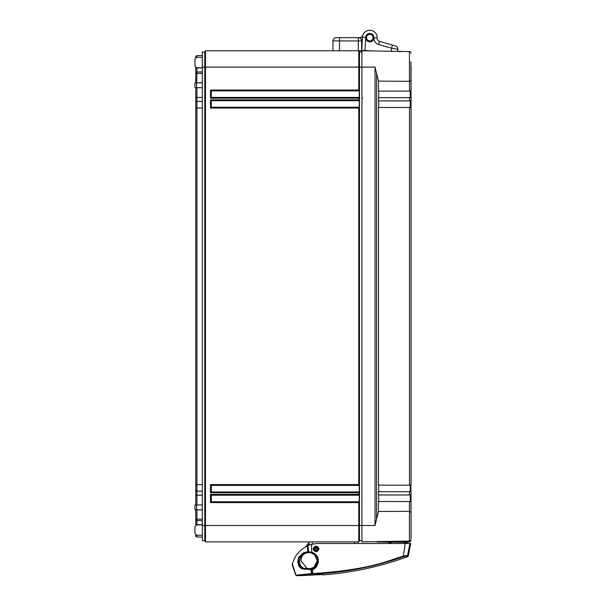 <?xml version="1.0" encoding="UTF-8"?>
<svg xmlns="http://www.w3.org/2000/svg" width="606" height="606" viewBox="0 0 606 606"><rect width="100%" height="100%" fill="white"/><g stroke="black" fill="none" stroke-linecap="round" stroke-linejoin="round"><path stroke-width="0.91" d="M195.768 57.615L195.768 56.32L196.92 55.646L202.321 55.547M195.768 67.471L195.768 72.69L196.92 72.016L202.321 71.925M195.768 82.893L195.768 72.69M195.768 87.635L195.768 102.156L196.92 101.482L202.321 101.391M195.768 504.995L195.768 102.156M195.768 509.737L195.768 518.691L196.92 519.168L202.321 519.236M195.768 525.16L195.768 518.691M196.92 535.234L196.92 536.984L195.768 536.31L195.768 535.022M195.768 519.94L196.92 520.615L196.92 524.947M202.321 520.713L196.92 520.615L196.92 509.76M195.768 490.474L196.92 491.148L196.92 504.972M202.321 491.239L196.92 491.148L196.92 484.58L202.321 484.58M195.768 108.05L196.92 108.05L196.92 484.58L195.768 484.58M202.321 108.05L196.92 108.05L196.92 97.407L202.321 97.407M196.92 87.658L196.92 97.407L195.768 97.407M196.92 82.87L202.321 82.689M195.768 73.94L196.92 73.462L196.624 82.878M202.321 73.394L196.92 73.462L196.92 67.94L202.321 67.94M196.92 67.683L195.768 67.94M196.92 57.396L196.92 55.646M202.321 67.122L202.321 51.98L204.775 51.98L205.487 50.752L204.775 51.98L204.775 67.122L202.321 67.122L202.321 540.65L204.775 540.65L204.775 67.122L205.487 67.122L205.487 50.752L358.767 50.752L359.479 51.98L359.479 67.122L358.767 67.122L358.767 50.752L361.608 50.752L361.608 40.928L339.504 40.928L339.504 50.752M194.95 66.039L194.95 59.04L194.95 66.039L196.564 67.675L202.321 67.781M202.321 87.749L194.95 87.62L194.95 82.908L202.321 82.78M202.321 509.851L194.95 509.722L194.95 505.01L202.321 504.881M194.95 533.591L194.95 526.591L194.95 533.591L196.564 535.227L202.321 535.333M202.321 57.305L196.564 57.403L194.95 59.04M196.92 536.984L202.321 537.083M202.321 524.849L196.564 524.955L194.95 526.591M361.933 51.98L359.479 51.98M361.933 540.65L359.479 540.65L359.479 67.122L361.933 67.122L361.933 541.878L409.436 541.052L409.436 511.305M359.479 540.65L358.767 541.878L205.487 541.878L205.487 67.122L358.767 67.122L358.767 90.044L359.244 90.862L359.244 97.407L358.767 98.225L210.502 98.225L211.32 97.407L211.32 90.862L359.244 90.862M358.767 541.878L359.244 541.06L358.767 541.878L358.767 502.586L210.502 502.586L210.502 494.405L358.767 494.405L358.767 492.769L210.502 492.769L210.502 484.58L358.767 484.58L358.767 108.05L210.502 108.05L211.32 107.232L211.32 100.687L359.244 100.687L358.767 98.225M211.32 107.232L359.244 107.232L358.767 108.05M210.502 108.05L210.502 99.869L211.32 100.687M359.244 107.232L359.244 100.687M358.767 494.405L359.244 495.223L359.244 501.768L358.767 502.586M358.767 484.58L359.244 485.398L359.244 491.943L358.767 492.769M359.244 97.407L211.32 97.407M359.244 501.768L211.32 501.768L211.32 495.223L359.244 495.223M359.244 491.943L211.32 491.943L211.32 485.398L359.244 485.398M210.502 98.225L210.502 90.044L211.32 90.862M210.502 502.586L211.32 501.768M210.502 494.405L211.32 495.223M210.502 492.769L211.32 491.943M210.502 484.58L211.32 485.398M205.487 541.878L204.775 540.65L205.487 541.878M409.436 81.333L409.436 51.586L361.933 50.752L361.933 67.122L375.038 67.122L378.47 81.113L409.467 81.333L409.497 91.112L378.47 91.112L378.47 81.113M409.497 501.518L409.467 511.305L378.47 511.517L378.47 501.518L411.05 501.556L411.05 526.281M411.05 525.508L411.05 538.461M411.05 521.645L411.05 494.988L378.47 494.966L378.47 491.693L410.876 491.693L411.05 494.988M409.467 81.333L411.05 80.219L411.05 66.349M411.05 97.642L411.05 100.922L378.47 100.937L378.47 97.664L411.05 97.642L410.876 61.721M411.05 80.219L411.05 91.074L409.497 91.112M411.05 100.77L411.05 485.156L378.47 485.148L378.47 107.482L411.05 107.474L411.05 93.824L410.232 93.824M410.232 498.806L411.05 498.806L410.876 485.148M409.467 511.305L411.05 512.411M378.47 511.517L375.038 525.508L375.038 67.122M402.339 51.48L397.294 51.374A0.818 0.818 142.4 0 1 397.574 51.427M378.705 97.664L378.705 91.112M378.705 107.482L378.705 100.937M378.705 491.693L378.705 485.148M378.705 501.518L378.705 494.966M410.232 501.518L410.232 494.966M410.232 491.693L410.232 485.148M410.232 107.482L410.232 100.937M410.232 97.664L410.232 91.112M395.438 48.851L397.869 49.268A3.272 3.272 0 0 0 395.506 45.942L379.515 41.359A3.272 3.272 0 0 1 377.152 38.042A3.272 3.272 0 0 0 379.515 41.359A3.272 3.272 0 0 1 377.152 38.042A7.37 7.37 0 0 0 362.782 35.39A3.272 3.272 0 0 1 359.669 37.655L336.232 37.655A3.272 3.272 0 0 0 332.959 40.928L332.959 50.752M358.335 50.752L358.335 37.655A3.272 3.272 0 0 1 361.608 40.928M365.024 50.518L361.752 50.351L362.433 37.269A7.37 7.37 0 0 1 370.175 30.3A7.37 7.37 0 0 1 377.152 38.042A3.272 3.272 0 0 0 379.515 41.359L378.614 44.511A6.545 6.545 0 0 1 373.879 38.519A4.174 4.174 0 0 1 365.66 38.261L365.024 50.518L373.205 50.949M373.879 38.519L373.963 37.875L377.152 38.042A7.37 7.37 0 0 0 370.175 30.3A7.37 7.37 0 0 0 362.433 37.269L365.623 37.436L365.66 38.261M373.144 37.83A3.356 3.356 0 0 1 369.615 41.011A3.356 3.356 0 0 1 366.441 37.481A3.356 3.356 0 0 1 369.971 34.307A3.356 3.356 0 0 1 373.144 37.83M397.756 51.457L397.869 49.268L391.37 48.169L378.614 44.511M397.869 49.268A3.272 3.272 106 0 0 395.506 45.942A3.272 3.272 0 0 1 397.869 49.268A3.272 3.272 106 0 0 395.506 45.942A3.272 3.272 106 0 1 397.869 49.268A3.272 3.272 106 0 0 395.506 45.942M365.623 37.436A4.174 4.174 0 0 1 370.008 33.489A4.174 4.174 0 0 1 373.963 37.875M369.796 40.928A3.272 3.272 0 0 0 373.069 37.655A3.272 3.272 0 0 0 369.796 34.383A3.272 3.272 0 0 0 366.516 37.655A3.272 3.272 0 0 0 369.796 40.928M359.669 37.655A3.272 3.272 0 0 0 362.782 35.39M358.335 37.655L339.504 37.655L339.504 40.928L332.959 40.928M305.75 546.703L309.06 542.696L305.75 546.703M409.595 541.946L409.595 541.946A0.409 0.409 87 0 0 409.982 541.552L410.012 540.938L409.997 541.552L408.724 541.991L409.982 541.552L376.879 541.65A0.409 0.409 0 0 0 376.917 541.764M409.042 541.62L405.043 541.999L406.24 541.628L405.05 541.628L405.066 541.128M406.906 541.628L407.353 541.628L406.906 541.628M405.043 541.999L377.288 541.999L407.565 542.37L404.043 543.506M389.158 541.999A0.409 0.386 90 0 1 389.423 542.105L390.673 543.514M377.296 541.628L376.879 541.65A0.409 0.409 0 0 0 377.288 541.999L376.879 541.65M311.643 568.701L312.628 568.405C319.839 562.686 319.589 557.475 311.87 552.77L306.947 552.505L304.636 553.119L300.5 557.172L299.349 561.164L300.379 565.633L303.523 568.345L311.643 568.701L310.878 569.511L311.628 574.147L312.196 574.117L312.151 573.587L312.704 573.564L312.423 568.754L310.878 569.511L302.955 568.989L301.743 568.731L299.099 566.542L297.781 562.035L298.493 557.543L303.462 552.801L306.568 551.922L312.082 552.225C324.589 557.921 314.878 570.988 312.635 569.102L311.499 569.413L312.151 573.587L295.917 575.147A0.818 0.811 81.1 0 0 296.66 575.655L312.726 574.094A309.689 309.689 -64.9 0 0 403.467 556.694L407.073 555.922L407.785 556.581C380.333 566.663 352.018 572.761 322.854 574.889L322.294 574.132M407.073 555.922A0.818 0.811 133.4 0 0 407.588 555.331L408.308 555.967L410.724 543.514L405.262 543.506L403.285 556.179L407.588 555.331L409.898 543.506L317.15 543.514L311.537 544.249L307.144 545.953C294.205 553.066 293.493 561.921 292.342 563.769L295.917 575.147M309.742 568.89L314.052 567.186L317.241 560.702L314.491 554.581L310.31 552.513M304.636 568.458L309.015 568.86L307.31 568.701L300.871 560.702C301.462 555.028 304.613 552.339 310.31 552.611M309.06 541.878L309.06 545.074L309.06 542.696L308.189 545.445M357.926 543.514L358.04 541.878M306.325 546.377L309.06 542.696L306.159 546.211M316.84 546.491L318.423 548.127A0.492 0.492 106.8 0 1 318.43 548.407L317.756 550.634A0.492 0.492 106.8 0 1 317.597 550.862L317.597 550.862A2.454 2.454 106.8 0 1 315.385 551.271L313.772 549.71L314.908 547.347L317.961 548.271L317.665 549.392L314.06 548.301L314.438 547.203L314.908 547.347L314.605 546.968L316.809 546.567A2.454 2.454 106.8 0 1 318.423 548.127A0.492 0.492 106.8 0 1 318.43 548.407L317.764 550.634A0.492 0.492 106.8 0 1 317.597 550.862L315.37 551.346M317.597 550.862L313.764 549.422L314.438 547.203A0.492 0.492 106.8 0 1 314.605 546.968L314.605 546.968A0.492 0.492 0 0 0 314.438 547.203M318.135 549.536L317.665 549.392L317.286 550.49L317.756 550.634M409.611 541.946L409.611 541.946A0.409 0.409 87 0 0 409.997 541.552M408.717 541.991L407.565 542.37M390.968 543.514L389.416 542.112L391.537 543.514M389.12 541.999L389.499 542.378M322.225 574.124L322.498 574.586L299.031 575.7L312.582 574.518A310.098 310.098 -64.9 0 0 320.642 574.094L322.437 574.193M322.498 574.586L300.152 575.548M299.152 575.533L296.485 575.677L295.743 575.177L292.13 564.497M316.105 546.324C319.445 547.998 319.445 549.725 316.112 551.505C312.772 549.801 312.772 548.074 316.105 546.324L316.112 546.029C319.87 547.907 319.87 549.847 316.112 551.854C312.355 549.93 312.348 547.991 316.112 546.029M312.726 574.094L312.704 573.564C372.576 569.632 389.113 559.944 403.285 556.179L403.467 556.694M311.098 568.814L308.984 569.148L301.993 568.322L299.569 566.292L298.281 561.906L298.909 557.694L301.871 554.376L303.704 553.043L308.802 552.217L307.818 545.62M311.537 569.405L311.673 568.693M299.099 566.542L300.379 565.633M308.802 552.217L311.999 552.52C324.043 558.02 314.681 570.541 312.529 568.723L312.423 568.754M312.082 552.225L311.87 552.77M301.743 568.731L303.523 568.345M309.015 568.89L309.015 568.86C312.241 569.034 314.787 567.799 316.635 565.148L316.658 565.163M195.768 524.69L202.321 524.69M196.624 509.752L202.321 509.941M195.768 495.223L202.321 495.223M196.564 509.752L196.564 504.98M196.564 87.65L196.564 82.878M375.038 525.508L202.321 525.508M210.502 90.044L358.767 90.044M210.502 99.869L358.767 99.869M361.933 97.983L362.736 97.983M376.591 519.44L376.591 73.19M409.497 491.693L409.497 494.966M409.497 107.482L409.497 485.148M409.497 97.664L409.497 100.937M391.211 51.268L392.279 45.018M312.332 544.052L312.332 541.878M354.661 543.514L354.775 541.878M314.037 567.686L314.052 567.186M314.491 554.581L314.514 554.005M314.62 550.877L314.643 550.263M313.772 549.71A0.492 0.492 106.8 0 1 313.764 549.422A0.492 0.492 0 0 0 313.772 549.71L317.567 550.884M318.423 548.127L317.961 548.271L318.43 548.407M311.772 552.46L311.537 544.249M312.507 569.148L312.499 568.451M308.068 552.217L307.144 545.953M308.909 569.557L309.461 568.913M308.333 569.504L308.954 568.882M302.955 568.989L304.47 568.436M298.546 565.156L300.068 564.391M297.963 562.792L299.508 562.126M297.781 562.035L299.349 561.164M298.493 557.543L300.5 557.172M298.879 556.975L300.849 556.709M301.568 554.157L303.106 554.202M303.462 552.801L304.636 553.119M306.568 551.922L306.947 552.505M307.053 551.922L307.325 552.49M308.106 551.914L308.196 552.49M309.674 551.914L309.757 552.49M309.757 551.914L309.833 552.49M311.938 552.187L311.742 552.733M312.635 569.102L312.628 568.405M316.635 565.148L316.635 565.148C314.787 567.799 312.241 569.034 309.015 568.86M409.436 541.052C409.83 541.453 410.36 540.908 411.05 539.408L410.164 541.915M397.945 51.472L398.362 51.533M398.884 51.593L399.369 51.631M399.907 51.646L400.452 51.646M400.945 51.631L401.46 51.593M409.436 51.586C409.83 51.177 410.36 51.722 411.05 53.222C410.36 51.722 409.83 51.177 409.436 51.586M388.779 542.37L388.878 543.514M313.764 549.422L314.06 548.301M314.605 546.968L318.408 548.097M296.485 575.677L295.743 575.177M407.785 556.581L408.308 555.967M312.582 574.518L322.286 574.117L322.854 574.889M301.621 575.374L299.046 575.692"/></g></svg>
